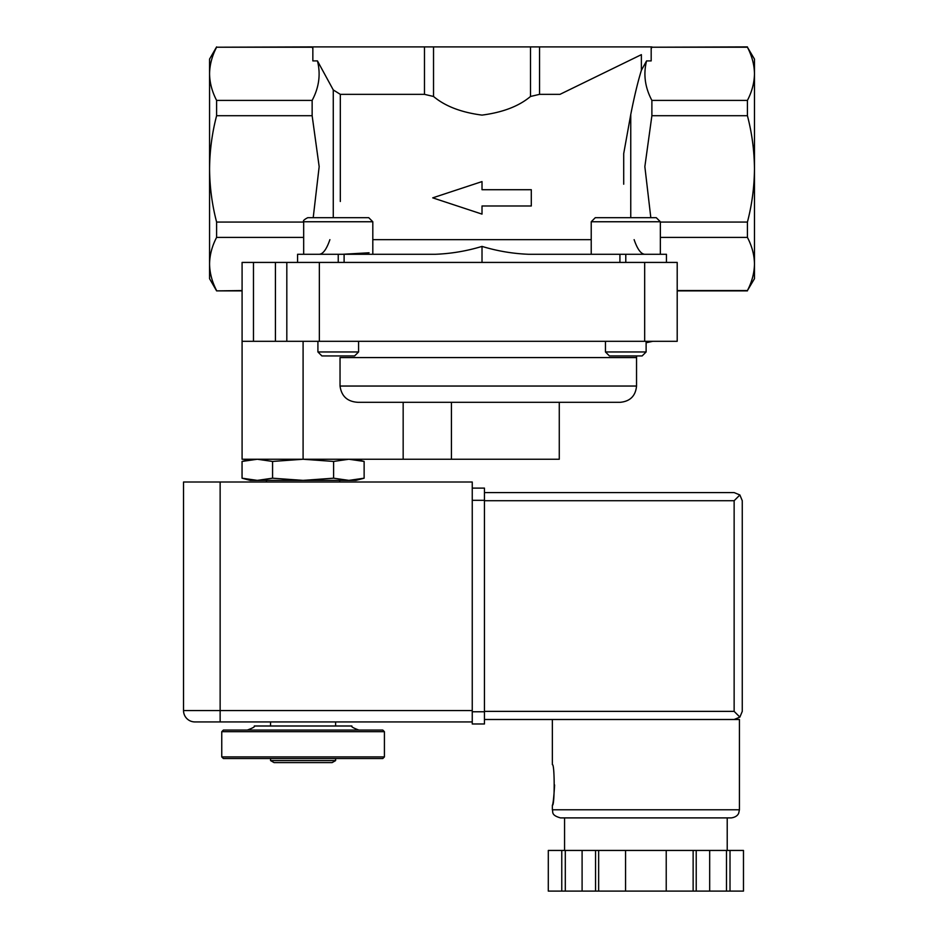 <?xml version="1.0" encoding="UTF-8"?>
<svg xmlns="http://www.w3.org/2000/svg" width="938" height="938" viewBox="0 0 938 938"><rect width="100%" height="100%" fill="white"/><g stroke="black" fill="none" stroke-linecap="round" stroke-linejoin="round"><path stroke-width="1.41" d="M307.746 217.686L368.74 217.686L372.808 221.755L303.678 221.755C302.786 220.911 304.147 219.551 307.746 217.686M595.29 217.686L656.283 217.686L660.352 221.755L591.221 221.755L595.29 217.686M342.546 254.292L369.08 252.779M666.449 262.429L666.449 254.292L528.844 254.292C512.945 253.694 497.339 251.067 482.015 246.401C466.69 251.067 451.084 253.694 435.173 254.292L297.581 254.292L297.581 262.429M321.793 254.186L319.846 254.292M318.955 254.292C322.895 254.304 326.541 249.426 329.895 239.647M634.123 239.647C637.477 249.414 641.123 254.292 645.063 254.292M642.237 254.186L644.172 254.292M242.051 478.192L250.223 480.385L257.305 480.385L242.051 478.192L242.051 461.437L257.305 459.245L272.571 461.437L303.091 459.245L333.611 461.437L348.866 459.245L364.132 461.437L348.866 459.245M303.091 480.385L272.571 478.192L257.305 480.385L355.948 480.385L364.132 478.192L348.866 480.385L333.611 478.192L303.091 480.385M335.616 760.589L270.554 760.589L274.048 762.594L332.134 762.594L335.616 760.589L335.616 758.537M221.755 756.907L223.385 758.537L382.786 758.537L384.416 756.907L384.416 731.699L221.755 731.699L221.755 756.907L384.416 756.907M221.755 731.699L223.385 730.069L382.786 730.069L384.416 731.699M247.257 730.069C252.791 728.052 255.148 726.692 254.304 726L351.879 726C351.035 726.692 353.38 728.052 358.926 730.069M364.132 478.192L364.132 461.437L355.948 459.245M251.196 459.62L242.051 461.437L250.223 459.245M272.571 478.192L272.571 461.437M333.611 478.192L333.611 461.437M432.723 197.848L482.015 214.11L482.015 205.985L531.295 205.985L531.295 189.711L482.015 189.711L482.015 181.585L432.723 197.848M433.532 46.9L530.498 46.9L530.498 96.473C518.972 106.193 502.815 112.396 482.003 115.104C461.226 112.408 445.069 106.193 433.532 96.473L424.48 94.351L340.318 94.351L333.271 89.942L317.454 60.9L312.846 60.9L312.846 46.9L433.532 46.9L433.532 96.473M530.498 46.9L539.549 46.9L539.549 94.351L530.498 96.473M747.422 100.401C751.959 91.631 754.316 82.778 754.469 73.809L754.469 59.094L747.422 47.217C751.971 55.975 754.328 64.839 754.469 73.809L754.469 168.899C754.304 187.014 751.959 204.73 747.422 222.072L747.422 237.396C751.971 246.143 754.328 255.007 754.469 263.977C754.316 272.946 751.959 281.81 747.422 290.569L754.469 278.692L754.469 168.899C754.304 150.784 751.959 133.055 747.422 115.714L747.422 100.401L651.887 100.401C644.981 87.433 643.21 74.266 646.575 60.9L641.381 70.315L641.381 54.65L559.974 94.351L539.549 94.351M747.422 47.217L651.887 47.217L747.422 46.9M651.183 48.659L651.887 47.217M539.549 46.9L651.183 46.9L651.183 60.9L646.575 60.9M641.381 54.65L559.974 94.351M623.711 153.574L623.711 184.211L623.711 153.574L630.758 114.506C634.287 96.591 637.828 81.864 641.381 70.315M312.846 48.659L312.143 46.9L216.608 47.217C212.047 55.975 209.702 64.839 209.561 73.809L209.561 59.094L216.608 46.9M312.143 47.217L216.608 47.217M216.608 115.714C212.07 133.055 209.725 150.784 209.561 168.899L209.561 73.809C209.713 82.778 212.058 91.631 216.608 100.401L216.608 115.714L312.143 115.714L312.143 100.401L216.608 100.401M747.422 115.714L651.887 115.714L651.887 100.401M650.82 217.686L644.852 166.647L651.887 115.714M747.422 222.072L660.352 222.072M242.086 290.886L216.608 290.886L209.561 278.692L209.561 168.899C209.725 187.014 212.07 204.73 216.608 222.072L303.678 222.072M313.21 217.686L319.166 166.647L312.143 115.714M312.143 100.401C319.049 87.433 320.819 74.266 317.454 60.9M747.422 237.396L660.352 237.396M677.201 290.569L747.422 290.569C751.971 281.81 754.328 272.958 754.469 263.977M303.678 237.396L216.608 237.396C212.047 246.143 209.702 255.007 209.561 263.977C209.713 272.946 212.058 281.81 216.608 290.569C212.047 281.81 209.702 272.958 209.561 263.977M216.608 237.396L216.608 222.072M344.105 254.292L344.105 262.429M482.015 262.429L482.015 246.401M619.924 262.429L619.924 254.292M216.608 290.886L242.086 290.569M253.471 262.429L242.086 262.429L242.086 341.315L253.471 341.315L253.471 262.429L677.201 262.429L677.201 341.315L286.817 341.315L286.817 262.429M286.817 341.315L253.471 341.315M340.037 357.577L340.037 386.046L340.037 357.577L636.539 357.577L636.621 355.948M636.539 357.577L636.539 386.046L340.037 386.046C341.467 396.27 347.435 401.699 357.941 402.308L620.276 402.308L451.436 402.308L451.436 459.245L242.086 459.245L242.086 341.315M559.271 402.308L559.271 459.245L451.436 459.245M358.574 351.961L317.912 351.961L321.898 355.948L354.587 355.948L358.574 351.961L358.574 341.315M646.118 351.961L605.456 351.961L609.442 355.948L642.131 355.948L646.118 351.961L646.118 341.315M472.248 710.547L472.248 482.015L220.137 482.015L220.137 710.547L472.248 710.547L472.248 721.932L194.916 721.932L368.153 721.932M220.137 482.015L183.531 482.015L183.531 710.547A11.385 11.385 0 0 0 194.916 721.932A11.385 11.385 0 0 1 183.531 710.547L220.137 710.547L220.137 721.932M554.604 784.965C553.842 797.312 553.103 804.089 552.365 805.296L552.365 809.775L739.425 809.775L739.425 719.493L484.454 719.493M552.365 805.296C554.78 806.492 554.78 763.426 552.365 764.634L552.365 719.493M693.135 891.1L693.135 850.438L743.471 850.438L743.471 891.1L548.296 891.1L548.308 850.438L548.296 891.1M696.219 850.438L696.219 891.1M693.135 850.438L595.56 850.438L595.56 891.1M598.643 850.438L598.643 891.1M595.56 850.438L548.308 850.438M734.137 719.493L739.883 717.113L742.263 711.367L742.263 500.716L739.883 494.971L734.137 492.591L484.454 492.591L734.137 492.591M739.883 717.113L734.137 711.367L734.137 500.716L739.883 494.971M739.425 809.775L738.722 813.058C738.745 812.941 737.843 816.975 731.288 817.901L560.49 817.901C550.817 815.169 553.268 812.038 552.365 809.775M666.226 850.438L666.226 891.1M625.564 850.438L625.564 891.1M582.099 850.438L582.099 891.1M565.297 850.438L565.297 891.1M561.768 850.438L561.768 891.1M709.679 850.438L709.679 891.1M726.493 850.438L726.493 891.1M730.01 850.438L730.01 891.1M472.248 488.112L484.454 488.112L484.454 723.972L472.248 723.972L472.248 711.766L484.454 711.766M372.808 239.647L591.221 239.647M424.48 46.9L424.48 94.351M340.318 201.482L340.318 94.351M630.758 217.686L630.758 114.506M333.271 217.686L333.271 89.942M338.243 262.429L338.243 254.292M625.787 262.429L625.787 254.292M275.432 341.315L275.432 262.429M319.354 341.315L319.354 262.429M644.676 341.315L644.676 262.429M403.164 459.245L403.164 402.308M303.091 459.245L303.091 341.315M734.137 500.716L484.454 500.716M734.137 711.367L484.454 711.367M472.248 500.317L484.454 500.317M270.554 760.589L270.554 758.537M335.616 726L335.616 721.932M270.554 726L270.554 721.932M339.685 482.015L339.685 480.385M266.486 482.015L266.486 480.385M651.183 48.119L651.887 46.9M312.846 48.119L312.143 46.9M747.422 290.886L677.201 290.886M646.118 342.757L652.801 341.315M636.539 386.046C635.577 395.918 630.148 401.347 620.276 402.308M317.912 351.961L317.912 341.315M372.808 254.292L372.808 221.755M303.678 254.292L303.678 221.755M605.456 351.961L605.456 341.315M660.352 254.292L660.352 221.755M591.221 254.292L591.221 221.755M743.482 850.438L743.482 891.1M564.559 817.901L564.559 850.438M727.22 817.901L727.22 850.438"/></g></svg>
